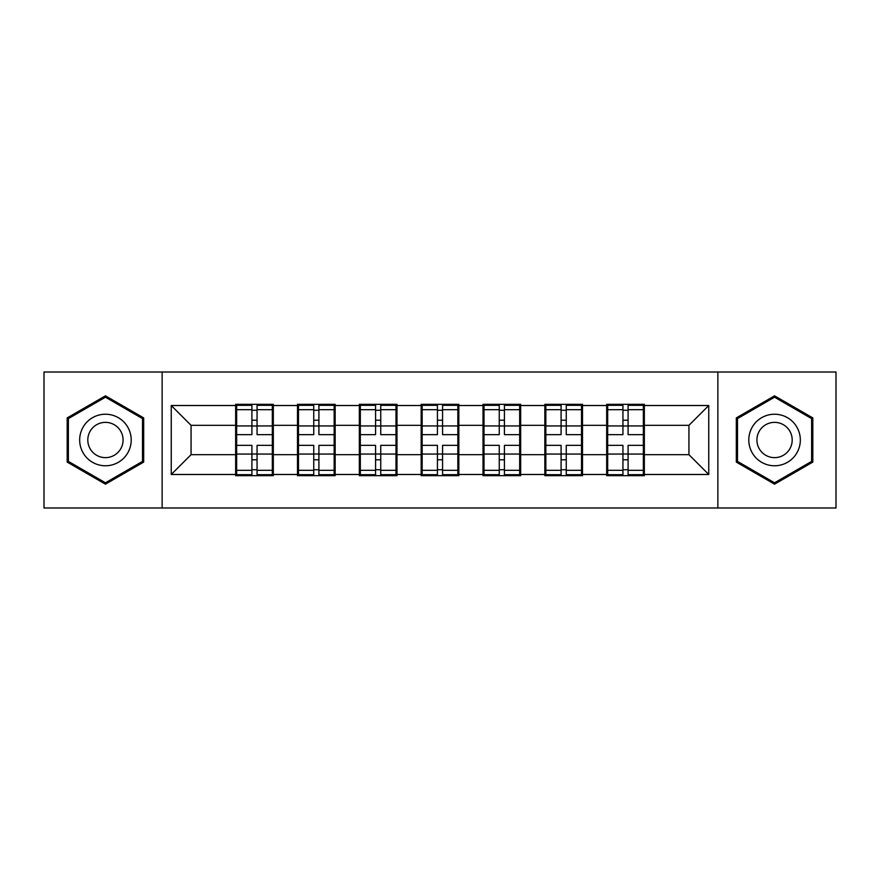 <?xml version="1.0" encoding="UTF-8"?>
<svg xmlns="http://www.w3.org/2000/svg" width="880" height="880" viewBox="0 0 880 880"><rect width="100%" height="100%" fill="white"/><g stroke="black" fill="none" stroke-linecap="round" stroke-linejoin="round"><path stroke-width="1.32" d="M717.871 507.98L836 507.98L836 372.02L717.871 372.02L717.871 507.98L162.129 507.98L162.129 372.02L44 372.02L44 507.98L162.129 507.98M644.347 437.03L643.346 437.03M607.673 437.03L606.683 437.03M606.683 442.97L607.673 442.97M643.346 442.97L644.347 442.97M582.505 437.03L581.515 437.03M545.842 437.03L544.852 437.03M544.852 442.97L545.842 442.97M581.515 442.97L582.505 442.97M520.663 437.03L519.673 437.03M484 437.03L483.01 437.03M483.01 442.97L484 442.97M519.673 442.97L520.663 442.97M458.832 437.03L457.842 437.03M422.158 437.03L421.168 437.03M421.168 442.97L422.158 442.97M457.842 442.97L458.832 442.97M396.99 437.03L396 437.03M360.327 437.03L359.337 437.03M359.337 442.97L360.327 442.97M396 442.97L396.99 442.97M335.148 437.03L334.158 437.03M298.485 437.03L297.495 437.03M297.495 442.97L298.485 442.97M334.158 442.97L335.148 442.97M717.871 372.02L162.129 372.02M688.941 454.663L688.941 425.337L644.347 425.337L644.347 454.663L688.941 454.663L708.752 474.485L708.752 405.515L644.347 405.515L644.347 404.327L606.683 404.327L606.683 425.337L582.505 425.337L582.505 454.663L606.683 454.663L606.683 425.337M708.752 474.485L644.347 474.485L644.347 475.673L606.683 475.673L606.683 474.485L582.505 474.485L582.505 475.673L544.852 475.673L544.852 474.485L520.663 474.485L520.663 475.673L483.01 475.673L483.01 474.485L458.832 474.485L458.832 475.673L421.168 475.673L421.168 474.485L396.99 474.485L396.99 475.673L359.337 475.673L359.337 474.485L335.148 474.485L335.148 475.673L297.495 475.673L297.495 474.485L273.317 474.485L273.317 475.673L235.653 475.673L235.653 474.485L171.248 474.485L171.248 405.515L235.653 405.515L235.653 425.337L191.059 425.337L191.059 454.663L235.653 454.663L235.653 425.337M606.683 405.515L582.505 405.515L582.505 404.327L544.852 404.327L544.852 405.515L520.663 405.515L520.663 404.327L483.01 404.327L483.01 405.515L458.832 405.515L458.832 404.327L421.168 404.327L421.168 405.515L396.99 405.515L396.99 404.327L359.337 404.327L359.337 405.515L335.148 405.515L335.148 404.327L297.495 404.327L297.495 405.515L273.317 405.515L273.317 404.327L235.653 404.327L235.653 405.515M606.683 454.663L606.683 474.485M582.505 454.663L582.505 474.485M582.505 405.515L582.505 425.337M520.663 454.663L544.852 454.663L544.852 425.337L520.663 425.337L520.663 474.485M544.852 454.663L544.852 474.485M544.852 405.515L544.852 425.337M520.663 405.515L520.663 425.337M458.832 454.663L483.01 454.663L483.01 425.337L458.832 425.337L458.832 474.485M483.01 454.663L483.01 474.485M483.01 405.515L483.01 425.337M458.832 405.515L458.832 425.337M396.99 454.663L421.168 454.663L421.168 425.337L396.99 425.337L396.99 474.485M421.168 454.663L421.168 474.485M421.168 405.515L421.168 425.337M396.99 405.515L396.99 425.337M335.148 454.663L359.337 454.663L359.337 425.337L335.148 425.337L335.148 474.485M359.337 454.663L359.337 474.485M359.337 405.515L359.337 425.337M335.148 405.515L335.148 425.337M273.317 454.663L297.495 454.663L297.495 425.337L273.317 425.337L273.317 474.485M297.495 454.663L297.495 474.485M297.495 405.515L297.495 425.337M273.317 405.515L273.317 425.337M273.317 437.03L272.327 437.03M236.654 437.03L235.653 437.03M235.653 442.97L236.654 442.97M272.327 442.97L273.317 442.97M235.653 454.663L235.653 474.485M191.059 454.663L171.248 474.485M171.248 405.515L191.059 425.337M644.347 454.663L644.347 474.485M644.347 405.515L644.347 425.337M708.752 405.515L688.941 425.337M105.446 395.835L67.188 417.912L67.188 462.088L105.446 484.165L143.693 462.088L143.693 417.912L105.446 395.835M736.307 462.088L774.554 484.165L812.812 462.088L812.812 417.912L774.554 395.835L736.307 417.912L736.307 462.088M272.327 445.346L272.327 474.683L257.059 474.683L257.059 445.346L272.327 445.346L272.327 405.317L257.059 405.317L257.059 409.673L272.327 409.673M236.654 425.942L251.911 425.942L251.911 405.317L236.654 405.317L236.654 445.346L251.911 445.346L251.911 474.683L236.654 474.683L236.654 470.327L251.911 470.327M251.911 420.211L257.059 420.211M257.059 410.267L251.911 410.267M251.911 425.986L257.059 425.986M251.911 425.942L251.911 434.654L236.654 434.654M236.654 409.673L251.911 409.673M251.911 454.014L257.059 454.014M251.911 469.733L257.059 469.733M251.911 459.789L257.059 459.789M236.654 445.346L236.654 470.327M257.059 470.327L272.327 470.327M257.059 409.673L257.059 434.654L272.327 434.654M334.158 445.346L334.158 474.683L318.901 474.683L318.901 445.346L334.158 445.346L334.158 405.317L318.901 405.317L318.901 409.673L334.158 409.673M298.485 425.942L313.753 425.942L313.753 405.317L298.485 405.317L298.485 445.346L313.753 445.346L313.753 474.683L298.485 474.683L298.485 470.327L313.753 470.327M313.753 420.211L318.901 420.211M318.901 410.267L313.753 410.267M313.753 425.986L318.901 425.986M313.753 425.942L313.753 434.654L298.485 434.654M298.485 409.673L313.753 409.673M313.753 454.014L318.901 454.014M313.753 469.733L318.901 469.733M313.753 459.789L318.901 459.789M298.485 445.346L298.485 470.327M318.901 470.327L334.158 470.327M318.901 409.673L318.901 434.654L334.158 434.654M396 445.346L396 474.683L380.743 474.683L380.743 445.346L396 445.346L396 405.317L380.743 405.317L380.743 409.673L396 409.673M360.327 425.942L375.584 425.942L375.584 405.317L360.327 405.317L360.327 445.346L375.584 445.346L375.584 474.683L360.327 474.683L360.327 470.327L375.584 470.327M375.584 420.211L380.743 420.211M380.743 410.267L375.584 410.267M375.584 425.986L380.743 425.986M375.584 425.942L375.584 434.654L360.327 434.654M360.327 409.673L375.584 409.673M375.584 454.014L380.743 454.014M375.584 469.733L380.743 469.733M375.584 459.789L380.743 459.789M360.327 445.346L360.327 470.327M380.743 470.327L396 470.327M380.743 409.673L380.743 434.654L396 434.654M457.842 445.346L457.842 474.683L442.574 474.683L442.574 445.346L457.842 445.346L457.842 405.317L442.574 405.317L442.574 409.673L457.842 409.673M422.158 425.942L437.426 425.942L437.426 405.317L422.158 405.317L422.158 445.346L437.426 445.346L437.426 474.683L422.158 474.683L422.158 470.327L437.426 470.327M437.426 420.211L442.574 420.211M442.574 410.267L437.426 410.267M437.426 425.986L442.574 425.986M437.426 425.942L437.426 434.654L422.158 434.654M422.158 409.673L437.426 409.673M437.426 454.014L442.574 454.014M437.426 469.733L442.574 469.733M437.426 459.789L442.574 459.789M422.158 445.346L422.158 470.327M442.574 470.327L457.842 470.327M442.574 409.673L442.574 434.654L457.842 434.654M519.673 445.346L519.673 474.683L504.416 474.683L504.416 445.346L519.673 445.346L519.673 405.317L504.416 405.317L504.416 409.673L519.673 409.673M484 425.942L499.257 425.942L499.257 405.317L484 405.317L484 445.346L499.257 445.346L499.257 474.683L484 474.683L484 470.327L499.257 470.327M499.257 420.211L504.416 420.211M504.416 410.267L499.257 410.267M499.257 425.986L504.416 425.986M499.257 425.942L499.257 434.654L484 434.654M484 409.673L499.257 409.673M499.257 454.014L504.416 454.014M499.257 469.733L504.416 469.733M499.257 459.789L504.416 459.789M484 445.346L484 470.327M504.416 470.327L519.673 470.327M504.416 409.673L504.416 434.654L519.673 434.654M581.515 445.346L581.515 474.683L566.247 474.683L566.247 445.346L581.515 445.346L581.515 405.317L566.247 405.317L566.247 409.673L581.515 409.673M545.842 425.942L561.099 425.942L561.099 405.317L545.842 405.317L545.842 445.346L561.099 445.346L561.099 474.683L545.842 474.683L545.842 470.327L561.099 470.327M561.099 420.211L566.247 420.211M566.247 410.267L561.099 410.267M561.099 425.986L566.247 425.986M561.099 425.942L561.099 434.654L545.842 434.654M545.842 409.673L561.099 409.673M561.099 454.014L566.247 454.014M561.099 469.733L566.247 469.733M561.099 459.789L566.247 459.789M545.842 445.346L545.842 470.327M566.247 470.327L581.515 470.327M566.247 409.673L566.247 434.654L581.515 434.654M127.754 427.119A25.762 25.762 0 0 0 92.554 417.681A25.762 25.762 0 0 0 83.127 452.881A25.762 25.762 0 0 0 118.327 462.319A25.762 25.762 0 0 0 127.754 427.119M120.714 431.178A17.644 17.644 0 0 0 96.624 424.721A17.644 17.644 0 0 0 90.167 448.822A17.644 17.644 0 0 0 114.257 455.279A17.644 17.644 0 0 0 120.714 431.178M105.446 482.801L68.376 461.395L68.376 418.605L105.446 397.199L142.505 418.605L142.505 461.395L105.446 482.801M796.873 427.119A25.762 25.762 0 0 0 761.673 417.681A25.762 25.762 0 0 0 752.246 452.881A25.762 25.762 0 0 0 787.446 462.319A25.762 25.762 0 0 0 796.873 427.119M789.833 431.178A17.644 17.644 0 0 0 765.743 424.721A17.644 17.644 0 0 0 759.286 448.822A17.644 17.644 0 0 0 783.376 455.279A17.644 17.644 0 0 0 789.833 431.178M774.554 482.801L737.495 461.395L737.495 418.605L774.554 397.199L811.624 418.605L811.624 461.395L774.554 482.801M643.346 445.346L643.346 474.683L628.089 474.683L628.089 445.346L643.346 445.346L643.346 405.317L628.089 405.317L628.089 409.673L643.346 409.673M607.673 425.942L622.941 425.942L622.941 405.317L607.673 405.317L607.673 445.346L622.941 445.346L622.941 474.683L607.673 474.683L607.673 470.327L622.941 470.327M622.941 420.211L628.089 420.211M628.089 410.267L622.941 410.267M622.941 425.986L628.089 425.986M622.941 425.942L622.941 434.654L607.673 434.654M607.673 409.673L622.941 409.673M622.941 454.014L628.089 454.014M622.941 469.733L628.089 469.733M622.941 459.789L628.089 459.789M607.673 445.346L607.673 470.327M628.089 470.327L643.346 470.327M628.089 409.673L628.089 434.654L643.346 434.654M236.654 454.058L251.911 454.058M257.059 454.058L272.327 454.058M257.059 425.942L272.327 425.942M298.485 454.058L313.753 454.058M318.901 454.058L334.158 454.058M318.901 425.942L334.158 425.942M360.327 454.058L375.584 454.058M380.743 454.058L396 454.058M380.743 425.942L396 425.942M422.158 454.058L437.426 454.058M442.574 454.058L457.842 454.058M442.574 425.942L457.842 425.942M484 454.058L499.257 454.058M504.416 454.058L519.673 454.058M504.416 425.942L519.673 425.942M545.842 454.058L561.099 454.058M566.247 454.058L581.515 454.058M566.247 425.942L581.515 425.942M607.673 454.058L622.941 454.058M628.089 454.058L643.346 454.058M628.089 425.942L643.346 425.942"/></g></svg>
